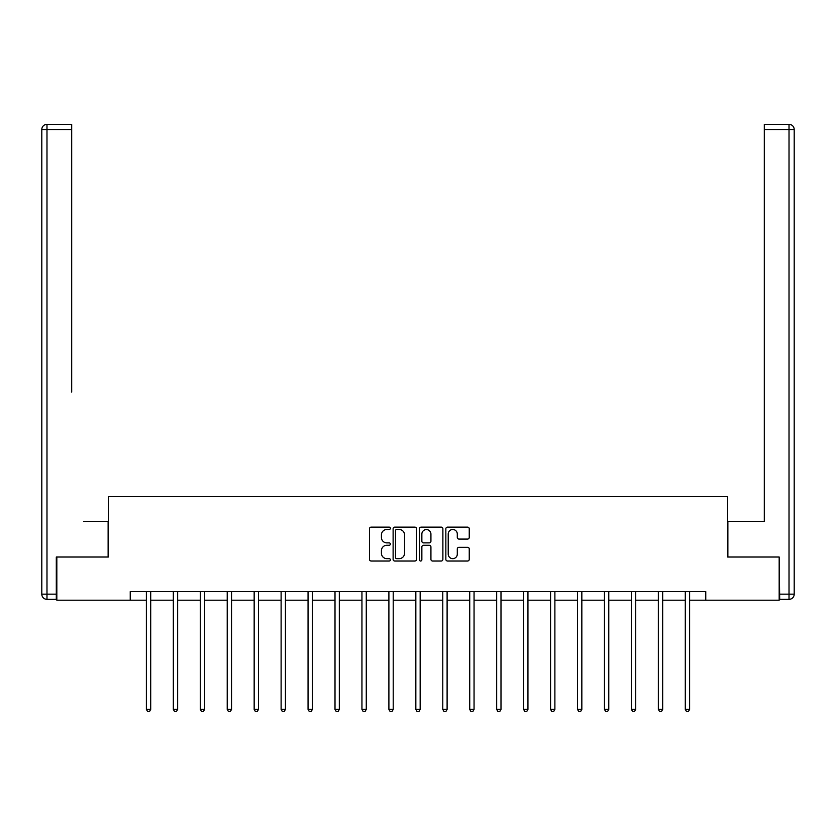 <?xml version="1.0" encoding="UTF-8"?>
<svg xmlns="http://www.w3.org/2000/svg" width="836" height="836" viewBox="0 0 836 836"><rect width="100%" height="100%" fill="white"/><g stroke="black" fill="none" stroke-linecap="round" stroke-linejoin="round"><path stroke-width="1.25" d="M390.36 528.31A1.191 1.191 0 0 0 389.179 527.119L371.163 527.119A1.693 1.693 0 0 0 369.47 528.812L369.47 559.336A1.693 1.693 0 0 0 371.163 561.029L389.179 561.029A1.191 1.191 0 0 0 390.36 559.838A1.191 1.191 0 0 0 389.179 558.657L386.849 558.657A5.424 5.424 0 0 1 381.425 553.233L381.425 550.684A5.424 5.424 0 0 1 386.849 545.26L389.179 545.26A1.191 1.191 0 0 0 390.36 544.069A1.191 1.191 0 0 0 389.179 542.888L386.849 542.888A5.424 5.424 0 0 1 381.425 537.464L381.425 534.915A5.424 5.424 0 0 1 386.849 529.491L389.179 529.491A1.191 1.191 0 0 0 390.36 528.31M467.554 539.074A1.693 1.693 0 0 0 469.247 537.381L469.247 528.812A1.693 1.693 0 0 0 467.554 527.119L447.542 527.119A1.693 1.693 0 0 0 445.849 528.812L445.849 559.336A1.693 1.693 0 0 0 447.542 561.029L467.554 561.029A1.693 1.693 0 0 0 469.247 559.336L469.247 548.991A1.693 1.693 0 0 0 467.554 547.298L458.985 547.298A1.693 1.693 0 0 0 457.292 548.991L457.292 554.122A4.535 4.535 0 0 1 452.757 558.657A4.535 4.535 0 0 1 448.221 554.122L448.221 534.026A4.535 4.535 0 0 1 452.757 529.491A4.535 4.535 0 0 1 457.292 534.026L457.292 537.381A1.693 1.693 0 0 0 458.985 539.074L467.554 539.074M71.687 124.345L46.983 124.345L71.687 124.345L60.631 124.345L71.687 124.345L71.687 129.528L46.983 129.528L46.983 594.166L56.305 594.166L56.305 557.027L108.304 557.027L108.304 496.574L727.696 496.574L727.696 557.027L779.173 557.027L779.173 600.206L705.762 600.206L705.762 591.574L130.238 591.574L130.238 600.206L146.384 600.206M56.827 557.027L56.827 600.206L130.238 600.206M416.516 528.812A1.693 1.693 0 0 0 414.823 527.119L394.811 527.119A1.693 1.693 0 0 0 393.119 528.812L393.119 559.336A1.693 1.693 0 0 0 394.811 561.029L414.823 561.029A1.693 1.693 0 0 0 416.516 559.336L416.516 528.812M421.177 527.119L441.189 527.119A1.693 1.693 0 0 1 442.881 528.812L442.881 559.336A1.693 1.693 0 0 1 441.189 561.029L432.62 561.029A1.693 1.693 0 0 1 430.927 559.336L430.927 546.953A1.693 1.693 0 0 0 429.234 545.26L423.549 545.26A1.693 1.693 0 0 0 421.856 546.953L421.856 559.838A1.191 1.191 0 0 1 420.675 561.029A1.191 1.191 0 0 1 419.484 559.838L419.484 528.812A1.693 1.693 0 0 1 421.177 527.119M150.699 600.206L173.334 600.206M177.65 600.206L200.274 600.206M204.601 600.206L227.225 600.206M231.541 600.206L254.165 600.206M258.491 600.206L281.115 600.206M285.431 600.206L308.056 600.206M312.382 600.206L335.006 600.206M339.322 600.206L361.946 600.206M366.272 600.206L388.897 600.206M393.213 600.206L415.837 600.206M420.163 600.206L442.787 600.206M447.103 600.206L469.727 600.206M474.054 600.206L496.678 600.206M500.994 600.206L523.618 600.206M527.944 600.206L550.569 600.206M554.885 600.206L577.509 600.206M581.835 600.206L604.459 600.206M608.775 600.206L631.399 600.206M635.726 600.206L658.35 600.206M662.666 600.206L685.301 600.206M689.616 600.206L705.762 600.206M396.682 529.491A1.191 1.191 0 0 0 395.491 530.682L395.491 557.466A1.191 1.191 0 0 0 396.682 558.657L399.138 558.657A5.424 5.424 0 0 0 404.561 553.233L404.561 534.915A5.424 5.424 0 0 0 399.138 529.491L396.682 529.491M430.927 534.11A4.535 4.535 0 0 0 426.391 529.575A4.535 4.535 0 0 0 421.856 534.11L421.856 541.195A1.693 1.693 0 0 0 423.549 542.888L429.234 542.888A1.693 1.693 0 0 0 430.927 541.195L430.927 534.11M150.929 591.574L150.825 591.825A1.724 1.724 0 0 0 150.699 592.473L150.699 709.409L146.384 709.409L146.384 592.473A1.724 1.724 0 0 0 146.258 591.825L146.164 591.574M150.699 709.409L149.414 711.655L147.679 711.655L146.384 709.409M108.126 557.027L108.126 521.622L83.6 521.622M71.687 129.528L71.687 392.074M41.8 594.166L46.983 594.166L46.983 599.349L56.305 599.349L46.983 599.349A5.183 5.183 0 0 1 41.8 594.166L41.8 129.528A5.183 5.183 0 0 1 46.983 124.345A5.183 5.183 0 0 0 41.8 129.528A5.183 5.183 0 0 1 46.983 124.345A5.183 5.183 0 0 0 41.8 129.528L46.983 129.528L46.983 124.345M56.305 594.166L56.305 599.349M752.4 521.622L764.313 521.622L764.313 124.345L789.017 124.345L764.313 124.345M727.874 557.027L727.874 521.622L764.313 521.622L764.313 392.074M779.695 594.166L789.017 594.166L789.017 599.349A5.183 5.183 0 0 0 794.2 594.166L794.2 129.528L794.2 594.166A5.183 5.183 0 0 1 789.017 599.349L779.695 599.349L779.173 557.027M789.017 124.345A5.183 5.183 0 0 1 794.2 129.528A5.183 5.183 0 0 0 789.017 124.345L789.017 129.528L764.313 129.528M177.88 591.574L177.775 591.825A1.724 1.724 0 0 0 177.65 592.473L177.65 709.409L173.334 709.409L173.334 592.473A1.724 1.724 0 0 0 173.209 591.825L173.104 591.574M177.65 709.409L176.354 711.655L174.63 711.655L173.334 709.409M204.82 591.574L204.715 591.825A1.724 1.724 0 0 0 204.601 592.473L204.601 709.409L200.274 709.409L200.274 592.473A1.724 1.724 0 0 0 200.149 591.825L200.055 591.574M204.601 709.409L203.305 711.655L201.57 711.655L200.274 709.409M231.771 591.574L231.666 591.825A1.724 1.724 0 0 0 231.541 592.473L231.541 709.409L227.225 709.409L227.225 592.473A1.724 1.724 0 0 0 227.099 591.825L226.995 591.574M231.541 709.409L230.245 711.655L228.521 711.655L227.225 709.409M258.711 591.574L258.606 591.825A1.724 1.724 0 0 0 258.491 592.473L258.491 709.409L254.165 709.409L254.165 592.473A1.724 1.724 0 0 0 254.039 591.825L253.945 591.574M258.491 709.409L257.195 711.655L255.461 711.655L254.165 709.409M285.661 591.574L285.557 591.825A1.724 1.724 0 0 0 285.431 592.473L285.431 709.409L281.115 709.409L281.115 592.473A1.724 1.724 0 0 0 280.99 591.825L280.886 591.574M285.431 709.409L284.135 711.655L282.411 711.655L281.115 709.409M312.601 591.574L312.507 591.825A1.724 1.724 0 0 0 312.382 592.473L312.382 709.409L308.056 709.409L308.056 592.473A1.724 1.724 0 0 0 307.93 591.825L307.836 591.574M312.382 709.409L311.086 711.655L309.351 711.655L308.056 709.409M339.552 591.574L339.447 591.825A1.724 1.724 0 0 0 339.322 592.473L339.322 709.409L335.006 709.409L335.006 592.473A1.724 1.724 0 0 0 334.881 591.825L334.776 591.574M339.322 709.409L338.026 711.655L336.302 711.655L335.006 709.409M366.492 591.574L366.398 591.825A1.724 1.724 0 0 0 366.272 592.473L366.272 709.409L361.946 709.409L361.946 592.473A1.724 1.724 0 0 0 361.821 591.825L361.727 591.574M366.272 709.409L364.977 711.655L363.242 711.655L361.946 709.409M393.442 591.574L393.338 591.825A1.724 1.724 0 0 0 393.213 592.473L393.213 709.409L388.897 709.409L388.897 592.473A1.724 1.724 0 0 0 388.771 591.825L388.667 591.574M393.213 709.409L391.917 711.655L390.193 711.655L388.897 709.409M420.383 591.574L420.289 591.825A1.724 1.724 0 0 0 420.163 592.473L420.163 709.409L415.837 709.409L415.837 592.473A1.724 1.724 0 0 0 415.711 591.825L415.617 591.574M420.163 709.409L418.867 711.655L417.133 711.655L415.837 709.409M447.333 591.574L447.229 591.825A1.724 1.724 0 0 0 447.103 592.473L447.103 709.409L442.787 709.409L442.787 592.473A1.724 1.724 0 0 0 442.662 591.825L442.557 591.574M447.103 709.409L445.807 711.655L444.083 711.655L442.787 709.409M474.273 591.574L474.179 591.825A1.724 1.724 0 0 0 474.054 592.473L474.054 709.409L469.727 709.409L469.727 592.473A1.724 1.724 0 0 0 469.602 591.825L469.508 591.574M474.054 709.409L472.758 711.655L471.023 711.655L469.727 709.409M501.224 591.574L501.119 591.825A1.724 1.724 0 0 0 500.994 592.473L500.994 709.409L496.678 709.409L496.678 592.473A1.724 1.724 0 0 0 496.553 591.825L496.448 591.574M500.994 709.409L499.698 711.655L497.974 711.655L496.678 709.409M528.164 591.574L528.07 591.825A1.724 1.724 0 0 0 527.944 592.473L527.944 709.409L523.618 709.409L523.618 592.473A1.724 1.724 0 0 0 523.493 591.825L523.399 591.574M527.944 709.409L526.649 711.655L524.914 711.655L523.618 709.409M555.114 591.574L555.01 591.825A1.724 1.724 0 0 0 554.885 592.473L554.885 709.409L550.569 709.409L550.569 592.473A1.724 1.724 0 0 0 550.443 591.825L550.339 591.574M554.885 709.409L553.589 711.655L551.865 711.655L550.569 709.409M582.055 591.574L581.96 591.825A1.724 1.724 0 0 0 581.835 592.473L581.835 709.409L577.509 709.409L577.509 592.473A1.724 1.724 0 0 0 577.394 591.825L577.289 591.574M581.835 709.409L580.539 711.655L578.805 711.655L577.509 709.409M609.005 591.574L608.901 591.825A1.724 1.724 0 0 0 608.775 592.473L608.775 709.409L604.459 709.409L604.459 592.473A1.724 1.724 0 0 0 604.334 591.825L604.229 591.574M608.775 709.409L607.479 711.655L605.755 711.655L604.459 709.409M635.945 591.574L635.851 591.825A1.724 1.724 0 0 0 635.726 592.473L635.726 709.409L631.399 709.409L631.399 592.473A1.724 1.724 0 0 0 631.284 591.825L631.18 591.574M635.726 709.409L634.43 711.655L632.695 711.655L631.399 709.409M662.896 591.574L662.791 591.825A1.724 1.724 0 0 0 662.666 592.473L662.666 709.409L658.35 709.409L658.35 592.473A1.724 1.724 0 0 0 658.225 591.825L658.12 591.574M662.666 709.409L661.37 711.655L659.646 711.655L658.35 709.409M689.836 591.574L689.742 591.825A1.724 1.724 0 0 0 689.616 592.473L689.616 709.409L685.301 709.409L685.301 592.473A1.724 1.724 0 0 0 685.175 591.825L685.071 591.574M689.616 709.409L688.321 711.655L686.586 711.655L685.301 709.409M794.2 594.166L789.017 594.166L789.017 129.528L794.2 129.528"/></g></svg>
